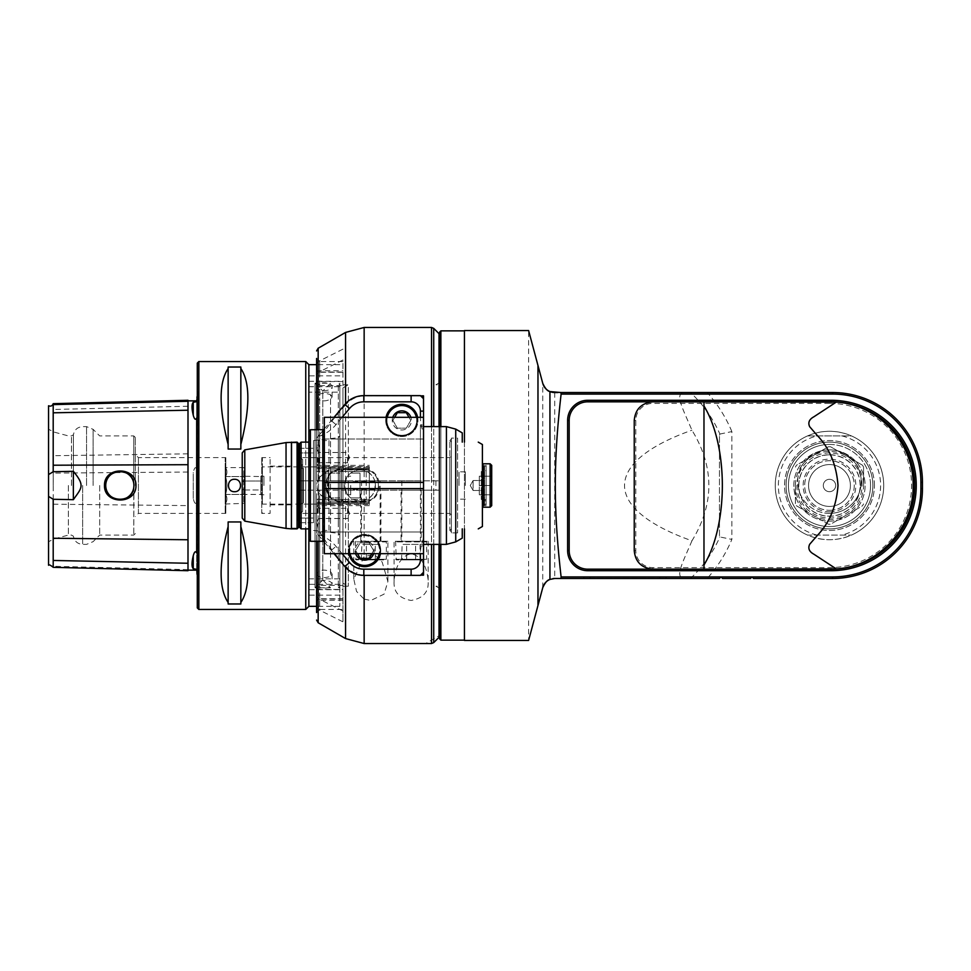 <?xml version="1.0" encoding="UTF-8"?>
<svg xmlns="http://www.w3.org/2000/svg" width="971" height="971" viewBox="0 0 971 971"><rect width="100%" height="100%" fill="white"/><g stroke="black" fill="none" stroke-linecap="round" stroke-linejoin="round"><path stroke-width="0.73" stroke-dasharray="4.86 3.64" d="M491.702 505.648L491.702 465.352M490.149 507.19L490.149 463.81M491.702 485.5L491.702 494.797L491.702 476.203L491.702 485.5L479.298 485.5L479.298 494.797L479.298 476.203L479.298 485.5L491.702 485.5M483.024 507.19L483.024 463.81M482.405 506.571L482.405 464.429L482.405 506.571M482.405 526.488L482.405 444.512M482.405 490.464L482.405 480.536L482.405 490.464L482.405 480.536L482.405 490.464L473.108 490.464L473.108 480.536L473.108 490.464L482.405 490.464M462.257 538.116L462.257 528.879M462.257 442.121L462.257 432.884M420.419 485.5L420.419 425.067L420.419 485.5M423.526 485.5L423.526 545.933L423.526 485.5M423.526 559.879L423.526 411.121M423.526 432.508L423.526 417.324L423.526 432.508A38.731 38.731 0 0 1 420.419 417.324M423.526 538.492A38.731 38.731 0 0 0 420.419 553.676L423.526 553.676L423.526 531.987L324.35 531.987L324.35 553.676L423.526 553.676L423.526 531.987L316.607 531.987L324.35 531.987L324.35 502.541L323.549 502.541L323.549 531.987M345.555 403.645L345.555 404.956C350.507 399.263 356.697 396.229 364.149 395.84L421.548 395.84A3.095 3.095 0 0 0 420.419 395.634L363.809 395.634A24.797 24.797 0 0 0 344.814 404.482L316.971 437.666A1.554 1.554 0 0 0 316.607 438.661A1.554 1.554 0 0 1 316.971 437.666L323.258 430.177M316.607 541.284L316.607 519.667L318.16 529.049C324.654 540.835 333.781 553.167 345.555 566.044C350.507 571.737 356.697 574.771 364.149 575.16L421.548 575.16A3.095 3.095 0 0 1 420.419 575.366L363.809 575.366A24.797 24.797 0 0 1 344.814 566.518L316.971 533.334A1.554 1.554 0 0 1 316.607 532.339L316.607 502.541L323.549 502.541M364.149 599.143L370.837 600.454L384.091 594.131L387.878 581.556L382.173 562.1L374.418 554.538L364.149 556.541L353.796 579.117L356.527 591.388L364.149 599.143L364.149 643.542M342.945 585.404L319.702 585.404L316.619 589.446A3.119 2.707 180 0 0 316.607 589.713L316.607 490.149L439.013 490.149L439.013 632.704L439.013 338.296L439.013 588.001L439.013 490.149L342.945 490.149L342.945 621.841L342.945 499.446L369.296 499.446L369.296 505.648L369.296 501L369.296 504.386L328.999 504.386L328.999 531.987L328.999 439.013L328.999 474.576L327.458 478.06C324.969 483.024 324.969 487.976 327.458 492.94L327.458 478.06M439.013 635.799L439.013 637.34L439.013 635.799L425.601 643.542L431.537 643.518L431.537 490.149M342.945 387.878L342.945 583.122L342.945 387.878L348.322 384.783L348.322 480.851L439.013 480.851L316.607 480.851L316.607 374.77L316.607 480.851L348.322 480.851L348.322 586.217L348.322 468.969L369.296 468.969L369.296 502.031L369.296 499.446L316.607 499.446L316.607 612.555L316.607 600.551L316.607 612.555L319.702 609.46L319.702 599.01L342.945 599.01M394.08 581.556C393.51 592.043 399.19 598.342 411.121 600.454C423.065 598.342 428.745 592.043 428.175 581.556C427.726 572.125 423.866 556.31 411.121 553.749C398.377 556.31 394.517 572.125 394.08 581.556L394.08 541.284L428.175 541.284L394.08 541.284M345.555 404.956C333.781 417.833 324.654 430.165 318.16 441.951L316.607 451.333L316.607 438.661L316.607 468.459L316.607 465.352L316.607 468.459L316.607 467.282L316.607 468.459L369.296 468.459L369.296 467.282L369.296 470L369.296 465.352L369.296 468.969M316.607 374.77L318.16 372.439L342.945 359.998L342.945 480.851L342.945 359.998M342.945 349.159L318.16 361.588L316.607 363.919L316.607 370.449L316.607 363.919M316.607 451.333L316.607 429.716M342.945 372.257L318.452 372.257L319.702 371.99L319.702 361.54L316.607 358.445L316.607 471.554L316.607 468.459L369.296 468.459L316.607 468.459L324.35 468.459L324.35 439.013L423.526 439.013L324.338 439.013M316.607 467.282L316.607 445.216L316.607 467.282L319.702 467.282L319.702 470L319.702 445.216L319.702 467.282L316.607 467.282M324.35 428.866L334.048 417.324M423.526 395.84L423.526 398.729M342.132 417.324L336.002 424.63A38.767 38.767 0 0 1 317.748 436.744M417.639 417.324A16.119 16.119 0 0 1 401.824 436.537A16.119 16.119 0 0 1 386.021 417.324M324.35 498.669L324.35 472.331L324.35 498.669L325.904 498.669L325.904 472.331L325.904 498.669L328.234 501L328.234 470L328.234 501L341.404 501L341.404 470L341.404 501L342.945 499.446L316.607 499.446L316.607 525.784L316.607 502.541L316.607 505.648L316.607 502.541L369.296 502.541L316.607 502.541L369.296 502.541L324.35 502.541L324.35 539.73L324.35 417.324L423.526 417.324M322.809 439.013L322.809 531.987L322.809 439.013L324.35 440.567L324.35 530.433L324.35 440.567L327.458 440.567L328.999 439.013L324.35 439.013L324.35 531.987L324.35 468.459L369.296 468.459L316.607 468.459M324.35 431.27L322.809 429.716L322.809 541.284L324.35 539.73M322.809 541.284L310.404 541.284L310.404 429.716L308.863 431.27L308.863 539.73L308.863 431.27M322.809 429.716L310.404 429.716M310.404 541.284L308.863 539.73M308.863 442.121L308.863 528.879L308.863 442.121M301.119 442.121L301.119 528.879M299.566 443.662L299.566 527.338M299.566 485.5L299.566 514.946L299.566 485.5M301.119 485.5L301.119 513.392L301.119 485.5M451.406 456.054L451.406 514.946L451.406 456.054L449.864 457.608L449.864 513.392L449.864 457.608L301.119 457.608L299.566 456.054M327.458 492.94L328.319 494.36C331.487 498.815 335.845 501.133 341.404 501.303L363.093 501.303C383.824 502.298 383.023 468.35 363.093 469.697C383.46 468.641 383.46 502.359 363.093 501.303L341.404 501.303C321.025 502.359 321.025 468.641 341.404 469.697C335.845 469.867 331.487 472.185 328.319 476.64M363.093 469.697L341.404 469.697L363.093 469.697L363.093 468.859L341.404 468.859C336.403 468.969 332.264 470.886 328.999 474.576M451.406 485.5L451.406 528.879L451.406 485.5M451.406 528.879L449.864 530.433L449.864 440.567L449.864 530.433L451.406 531.987L451.406 439.013L451.406 531.987M451.406 438.091L451.406 532.909L451.406 438.091L457.608 438.091L457.608 532.909L457.608 438.091M457.608 485.5L457.608 500.575L457.608 485.5M459.016 485.5L459.016 471.833L459.016 485.5M465.352 485.5L465.352 471.833L465.352 485.5M328.319 494.36L328.999 504.386L324.35 504.386M369.296 468.459L369.296 466.614L324.35 466.614M369.296 466.614L369.296 470.085L363.093 468.859M328.999 496.424C332.313 500.138 336.439 502.043 341.404 502.141L363.093 502.141L369.296 500.915L369.296 470.085C381.737 473.593 383.411 496.06 369.296 500.915L369.296 504.386M341.404 501.303L341.404 502.141M363.093 501.303L363.093 502.141M324.35 502.541L324.35 435.918L324.35 502.541L324.35 468.459L324.35 502.541L322.809 504.095L322.809 466.905L322.809 580.015L322.809 390.985L322.809 504.095L305.756 504.095L305.756 466.905L303.438 468.253A1.554 1.554 0 0 1 301.326 466.129L302.661 463.81L302.661 507.19L302.661 463.81M324.35 435.918L322.809 437.472L322.809 533.528L324.35 535.082M322.809 533.528L322.809 519.849M316.607 519.667L316.607 532.339A1.554 1.554 0 0 0 316.971 533.334L317.748 534.256A38.731 38.731 0 0 1 336.002 546.37L342.132 553.676M369.296 505.648L316.607 505.648M369.296 503.718L316.607 503.718L319.702 503.718L319.702 501L319.702 525.784L319.702 503.718L369.296 503.718M317.42 513.392L317.42 506.886L317.42 513.392M318.039 513.392L318.039 506.886L318.039 513.392M319.289 513.392L319.289 508.282L319.289 513.392M347.594 513.392L347.594 508.282L347.594 513.392M316.607 600.551A3.119 2.707 0 0 1 316.619 600.296L318.452 598.743L319.702 599.01M316.607 607.081L318.16 609.412L342.945 621.841M342.945 499.446L342.945 471.554L316.607 471.554L369.296 471.554L342.945 471.554L342.945 586.217L342.945 490.149L316.607 490.149L316.607 589.713M316.607 596.23L318.16 598.561L342.945 611.002M370.837 541.284L387.878 541.284L370.837 541.284M385.718 541.284L386.337 541.903L355.35 541.903L386.337 541.903L386.337 559.26L355.35 559.26L386.337 559.26L355.969 559.879L385.718 559.879M380.401 559.879L361.273 559.879L380.401 559.879L361.892 559.514L379.782 559.514L379.782 544.379L361.892 544.379L379.782 544.379M366.37 559.514L366.37 544.379L366.37 559.514M361.273 559.879L361.892 544.379M375.316 559.514L375.316 544.379L375.316 559.514M401.059 490.149L421.196 490.149L401.059 490.149L401.059 541.284L421.196 541.284L401.059 541.284M370.837 490.149L380.911 490.149L370.837 490.149M342.945 384.783L348.322 384.783L348.322 468.969L342.945 468.969M435.918 480.851L435.918 490.149M439.013 333.648L439.013 637.34L433.721 642.608L431.537 643.518M380.134 480.851L361.54 480.851L380.134 480.851L380.134 541.284L361.54 541.284L380.134 541.284M420.419 480.851L401.824 480.851L420.419 480.851L420.419 541.284L401.824 541.284L420.419 541.284M439.013 426.621L439.013 544.379M439.632 485.5L439.632 338.296L439.632 485.5M439.632 544.379L439.632 426.621M439.632 332.106L439.632 638.894M440.87 640.132L440.87 330.868M440.87 426.621L440.87 544.379M464.429 442.121L464.429 528.879M464.429 640.447L464.429 330.553M537.97 605.528L528.612 640.447L528.612 330.553L537.97 365.472M552.912 578.607A12.392 12.392 0 0 0 549.938 579.432M554.732 392.527L554.732 578.473L707.204 578.473A139.448 139.448 0 0 0 731.867 539.415L719.887 536.951L719.475 535.774L719.475 435.226L719.475 535.774M719.475 435.226L719.887 434.049A127.48 127.48 0 0 0 690.478 392.527L832.584 392.527A89.866 89.866 0 0 1 922.45 482.405L922.45 488.595A89.866 89.866 0 0 1 832.584 578.473L753.557 578.473L752.003 576.92L750.462 578.473L722.57 578.473L721.016 576.92L719.475 578.473L707.204 578.473M590.089 578.473L666.009 578.473L590.089 578.473L590.089 577.223L659.819 577.223L590.089 577.223L590.089 578.473M690.478 392.527L686.133 392.527C673.243 391.556 682.322 407.444 691.947 430.202C714.486 467.063 714.486 503.937 691.947 540.798C602.056 509.035 602.056 461.965 691.947 430.202M557.949 392.527L686.133 392.527M691.947 540.798C682.322 563.556 673.243 579.444 686.133 578.473M807.52 535.082A54.23 54.23 0 0 1 807.52 435.918L851.446 435.918A54.23 54.23 0 0 1 883.719 485.5A54.23 54.23 0 0 0 802.362 438.54A54.23 54.23 0 0 0 802.362 532.46A54.23 54.23 0 0 0 883.719 485.5A54.23 54.23 0 0 1 851.446 535.082C836.808 541.235 822.158 541.235 807.52 535.082L851.446 535.082L807.52 535.082A54.23 54.23 0 0 1 807.52 435.918C822.158 429.765 836.808 429.765 851.446 435.918A54.23 54.23 0 0 1 851.446 535.082M719.887 434.049L731.867 431.585L731.867 539.415M829.477 403.378A82.122 82.122 0 0 1 911.599 485.5A82.122 82.122 0 0 1 829.477 567.622L652.84 567.622A17.041 17.041 0 0 1 635.799 550.581L635.799 420.419A17.041 17.041 0 0 1 652.84 403.378L829.477 403.378L829.477 401.824A83.676 83.676 0 0 1 913.153 485.5A83.676 83.676 0 0 1 829.477 569.176L829.477 567.622M829.477 401.824L652.84 401.824L652.84 403.378M703.975 401.824L703.975 569.176M652.84 567.622L652.84 569.176L829.477 569.176M652.84 569.176A18.595 18.595 0 0 1 634.245 550.581L635.799 550.581M635.799 420.419L634.245 420.419L634.245 550.581M634.245 420.419A18.595 18.595 0 0 1 652.84 401.824M829.477 528.879A43.379 43.379 0 0 0 867.054 463.81A43.379 43.379 0 0 0 791.911 463.81A43.379 43.379 0 0 0 829.477 528.879A43.379 43.379 0 0 1 786.097 485.5A43.379 43.379 0 0 1 829.477 442.121A43.379 43.379 0 0 1 872.868 485.5A43.379 43.379 0 0 1 829.477 528.879M807.52 435.918L851.446 435.918M829.477 444.439A41.061 41.061 0 0 1 865.04 506.025A41.061 41.061 0 0 1 793.926 506.025A41.061 41.061 0 0 1 829.477 444.439M862.454 465.182L830.593 446.781A38.731 38.731 0 0 0 828.372 446.781L796.499 465.182A38.731 38.731 0 0 0 795.395 467.1A38.731 38.731 0 0 1 796.499 465.182L812.436 455.982A34.094 34.094 0 0 1 846.53 455.982L830.593 446.781A38.731 38.731 0 0 0 828.372 446.781L812.436 455.982A34.094 34.094 0 0 0 795.395 485.5L795.395 503.9A38.731 38.731 0 0 0 796.499 505.818L828.372 524.219A38.731 38.731 0 0 0 830.593 524.219L862.454 505.818A38.731 38.731 0 0 0 863.571 503.9A38.731 38.731 0 0 1 862.454 505.818L830.593 524.219A38.731 38.731 0 0 1 828.372 524.219L812.436 515.018A34.094 34.094 0 0 1 795.395 485.5L795.395 503.9A38.731 38.731 0 0 0 796.499 505.818L812.436 515.018A34.094 34.094 0 0 0 863.571 485.5L863.571 467.1L863.571 485.5A34.094 34.094 0 0 0 846.53 455.982L862.454 465.182A38.731 38.731 0 0 1 863.571 467.1A38.731 38.731 0 0 0 862.454 465.182M829.477 511.838A26.338 26.338 0 0 0 852.295 472.331A26.338 26.338 0 0 0 806.67 472.331A26.338 26.338 0 0 0 829.477 511.838M829.477 510.297A24.797 24.797 0 0 0 850.948 473.108A24.797 24.797 0 0 0 808.018 473.108A24.797 24.797 0 0 0 829.477 510.297A24.797 24.797 0 0 1 804.692 485.5A24.797 24.797 0 0 1 829.477 460.703A24.797 24.797 0 0 1 854.274 485.5A24.797 24.797 0 0 1 829.477 510.297M829.477 454.865A30.635 30.635 0 0 1 856.009 500.818A30.635 30.635 0 0 1 802.956 500.818A30.635 30.635 0 0 1 829.477 454.865M829.477 449.864A35.636 35.636 0 0 0 798.623 503.318A35.636 35.636 0 0 0 860.342 503.318A35.636 35.636 0 0 0 829.477 449.864A35.636 35.636 0 0 1 860.342 503.318A35.636 35.636 0 0 1 798.623 503.318A35.636 35.636 0 0 1 829.477 449.864A31.764 31.764 0 0 0 797.713 481.628A31.764 31.764 0 0 0 829.477 513.392A31.764 31.764 0 0 0 861.241 481.628A31.764 31.764 0 0 0 829.477 449.864M829.477 513.392A31.764 31.764 0 0 1 801.973 465.74A31.764 31.764 0 0 1 856.992 465.74A31.764 31.764 0 0 1 829.477 513.392M870.538 485.5A41.061 41.061 0 0 0 808.952 449.937A41.061 41.061 0 0 0 808.952 521.063A41.061 41.061 0 0 0 870.538 485.5A41.061 41.061 0 0 1 808.952 521.063A41.061 41.061 0 0 1 808.952 449.937A41.061 41.061 0 0 1 870.538 485.5M872.868 485.5A43.379 43.379 0 0 1 807.787 523.078A43.379 43.379 0 0 1 807.787 447.922A43.379 43.379 0 0 1 872.868 485.5M874.422 485.5A44.933 44.933 0 0 0 807.01 446.587A44.933 44.933 0 0 0 807.01 524.413A44.933 44.933 0 0 0 874.422 485.5A44.933 44.933 0 0 1 807.01 524.413A44.933 44.933 0 0 1 807.01 446.587A44.933 44.933 0 0 1 874.422 485.5M862.042 485.5A32.553 32.553 0 0 0 813.2 457.305A32.553 32.553 0 0 0 813.2 513.695A32.553 32.553 0 0 0 862.042 485.5M860.257 485.5A30.769 30.769 0 0 0 814.099 458.846A30.769 30.769 0 0 0 814.099 512.154A30.769 30.769 0 0 0 860.257 485.5M850.402 485.5A20.913 20.913 0 0 0 819.026 467.379A20.913 20.913 0 0 0 819.026 503.621A20.913 20.913 0 0 0 850.402 485.5A20.913 20.913 0 0 1 819.026 503.621A20.913 20.913 0 0 1 819.026 467.379A20.913 20.913 0 0 1 850.402 485.5M835.679 485.5A6.202 6.202 0 0 0 826.382 480.135A6.202 6.202 0 0 0 826.382 490.865A6.202 6.202 0 0 0 835.679 485.5A6.202 6.202 0 0 1 826.382 490.865A6.202 6.202 0 0 1 826.382 480.135A6.202 6.202 0 0 1 835.679 485.5M583.887 577.223L583.887 578.473L583.887 577.223L590.089 577.223L583.887 577.223M659.819 577.223L666.009 577.223L659.819 577.223L659.819 578.473L659.819 577.223M666.009 577.223L666.009 578.473L666.009 577.223M319.702 480.851L319.702 385.596L316.619 381.554A3.119 2.707 0 0 1 316.607 381.287M318.452 372.257L316.619 370.704A3.119 2.707 180 0 1 316.607 370.449M342.945 502.031L369.296 502.031M342.945 466.905L342.945 504.095L342.945 466.905L262.376 466.905L262.376 504.095L262.376 466.905M262.376 485.5L262.376 458.227L262.376 485.5M262.376 512.773L261.757 513.392L261.757 457.608L261.757 513.392L270.12 513.392L270.12 457.608L270.12 513.392M270.12 485.5L270.12 504.871L270.12 485.5M291.822 485.5L291.822 466.129L291.822 485.5M291.822 506.801L291.822 442.885L291.822 506.801M298.012 506.801L298.012 442.885L298.012 506.801M298.012 480.851L298.012 452.959L313.512 452.959L313.512 480.851L313.512 448.311L313.512 452.959L298.012 452.959L298.012 522.689L298.012 518.041L313.512 518.041L313.512 480.851L313.512 522.689L313.512 518.041L298.012 518.041L298.012 480.851L313.512 480.851L298.012 480.851M298.012 448.311L298.012 452.959L298.012 448.311L313.512 448.311L298.012 448.311M313.512 522.689L298.012 522.689L313.512 522.689M313.512 507.967L313.512 440.567L313.512 507.967M318.597 507.967L318.597 440.567L318.597 507.967M338.321 526.901L338.321 437.69L338.321 526.901M339.85 528.442L339.85 435.918L339.85 528.442M339.85 384.783L339.85 586.217L339.85 384.783L338.296 383.229L338.296 587.771L338.296 383.229L339.85 383.229L339.85 587.771L339.85 383.229M339.85 392.163L339.85 606.353L339.85 386.676L339.85 392.163L308.863 392.163L308.863 386.676L339.85 386.676M339.85 584.324L308.863 584.324L308.863 578.837L308.863 595.162L308.863 392.163M308.863 381.312L339.85 381.312M316.607 386.737A7.744 3.872 180 0 0 324.35 390.609A7.744 3.872 180 0 0 332.106 386.737A7.744 3.872 180 0 0 324.35 382.865A7.744 3.872 180 0 0 316.607 386.737L316.607 396.933C319.083 393.134 323.731 392.381 330.553 394.699L330.553 576.301C323.731 578.619 319.083 577.866 316.607 574.067L316.607 584.263A7.744 3.872 0 0 0 324.35 588.135A7.744 3.872 0 0 0 332.106 584.263A7.744 3.872 0 0 0 324.35 580.391A7.744 3.872 0 0 0 316.607 584.263M339.85 375.838L308.863 375.838L308.863 364.647M339.85 595.162L308.863 595.162L308.863 606.353M339.85 497.892L328.999 497.892C313.014 498.657 313.014 472.343 328.999 473.108L339.85 473.108L328.999 473.108A12.392 12.392 0 0 0 316.607 485.5A12.392 12.392 0 0 0 328.999 497.892L339.85 497.892M305.756 609.46L305.756 361.54M305.756 442.121L305.756 528.879M308.863 578.837L339.85 578.837M339.85 589.688L308.863 589.688M316.607 396.933C319.083 401.241 323.731 402.055 330.553 399.348L332.106 396.933L330.553 394.699L330.553 576.301L332.106 574.067L330.553 571.652C323.731 568.945 319.083 569.759 316.607 574.067M315.053 383.229L315.053 587.771L315.053 383.229L330.553 383.229L322.809 390.985L315.053 383.229M198.849 361.54L198.849 609.46M228.136 603.974L240.844 603.974L240.844 526.525C250.19 563.301 250.19 588.62 240.844 602.469L240.844 521.949L228.136 521.949L228.136 602.469C218.778 588.62 218.778 563.301 228.136 526.525L228.136 603.974M228.136 449.051L240.844 449.051L240.844 368.531C250.19 382.38 250.19 407.699 240.844 444.475L240.844 367.026L228.136 367.026L228.136 444.475C218.778 407.699 218.778 382.38 228.136 368.531L228.136 449.051M197.295 363.093L197.295 607.907M197.295 485.5L197.295 391.252L197.295 485.5M197.295 579.748L197.635 485.5L197.635 579.42L198.533 577.223L198.533 393.777L196.676 396.617L196.676 469.102C195.535 466.408 194.394 467.561 193.253 472.549L193.253 498.451C194.394 503.439 195.535 504.592 196.676 501.898L196.676 574.383L198.533 577.223L198.533 393.777L197.635 391.58L197.635 485.5L197.295 391.252M196.676 469.102L196.676 400.853M196.676 418.04L196.676 552.96M187.998 552.754L187.998 453.591M187.998 448.699L187.998 444.269M187.998 442.582L187.998 440.264M187.998 436.695L187.998 433.539M187.998 430.711L187.998 429.534M187.998 428.15L187.998 425.747M187.998 423.441L187.998 421.256M187.998 419.217L187.998 417.275M187.998 415.394L187.998 413.585M187.998 411.862L187.998 408.038M187.998 407.043L187.998 406.121M187.998 405.283L187.998 404.373M187.998 403.183L187.998 402.528M196.676 570.147L196.676 501.898M187.998 570.717L187.998 401.363M53.247 567.319L53.199 404.616M48.55 474.588L48.55 496.399M48.55 485.5L48.55 429.17L48.55 485.5M53.199 485.5L53.199 431.852L53.199 485.5M68.383 485.5L68.383 535.082L68.383 485.5M71.478 485.5L71.478 435.918L71.478 485.5M73.408 485.5L73.408 434.802L73.408 485.5M99.685 485.5L99.685 535.082L99.685 485.5M133.767 483.412L133.767 435.918L133.767 483.412C132.117 466.541 104.832 468.665 105.73 485.5C104.832 502.335 132.117 504.459 133.767 487.588L133.767 535.082L133.925 485.5A14.104 14.104 0 0 0 112.77 473.29A14.104 14.104 0 0 0 112.77 497.71A14.104 14.104 0 0 0 133.925 485.5L133.925 485.379M135.321 485.5L135.321 437.472L135.321 485.5M225.187 512.773L225.187 458.227L225.187 512.773L225.806 513.392L225.806 457.608L225.806 513.392L138.416 513.392L138.416 457.608L138.416 513.392L135.321 516.487M225.187 466.99L225.187 504.01L225.551 467.609C227.384 470.595 227.384 473.569 225.551 476.555C227.384 482.514 227.384 488.486 225.551 494.445C227.384 497.431 227.384 500.405 225.551 503.391C227.384 500.405 227.384 497.431 225.551 494.445C227.384 488.486 227.384 482.514 225.551 476.555C227.384 473.569 227.384 470.595 225.551 467.609L243.782 467.609L243.782 503.391L243.782 467.609M225.551 494.445L243.782 494.445L225.551 494.445M225.187 504.01L243.782 503.391M225.551 476.555L243.782 476.555L225.551 476.555M234.484 491.702A6.202 6.202 0 0 0 240.687 485.5A6.202 6.202 0 0 0 232.118 479.771A6.202 6.202 0 0 0 234.484 491.702M240.844 602.469L240.844 526.525M228.136 368.531L228.136 444.475M316.607 465.352L369.296 465.352M369.296 467.282L319.702 467.282L369.296 467.282M317.42 457.608L317.42 464.114L317.42 457.608M318.039 457.608L318.039 464.114L318.039 457.608M319.289 457.608L319.289 462.718L319.289 457.608M347.594 457.608L347.594 462.718L347.594 457.608M348.832 553.676A16.119 16.119 0 0 1 364.647 534.463A16.119 16.119 0 0 1 380.45 553.676M324.35 542.134L334.048 553.676M317.748 534.256L323.258 540.823M423.526 572.271L423.526 575.16M364.647 566.688A16.119 16.119 0 0 0 378.593 542.522A16.119 16.119 0 0 0 350.689 542.522A16.119 16.119 0 0 0 364.647 566.688M364.647 565.45A14.881 14.881 0 0 0 377.525 543.141A14.881 14.881 0 0 0 351.757 543.141A14.881 14.881 0 0 0 364.647 565.45M349.463 553.676A15.5 15.5 0 0 1 364.647 535.082A15.5 15.5 0 0 1 380.134 550.581A15.5 15.5 0 0 1 364.647 566.069A15.5 15.5 0 0 1 349.147 550.581A15.5 15.5 0 0 1 366.201 535.167A15.5 15.5 0 0 1 379.819 553.676M350.094 553.676A14.881 14.881 0 0 1 364.647 535.701A14.881 14.881 0 0 1 379.188 553.676M373.689 553.676A9.564 9.564 0 0 0 366.213 541.138A9.564 9.564 0 0 0 355.592 553.676M355.702 550.581L357.486 553.676L355.702 550.581L360.168 542.825L355.702 550.581M371.796 553.676L373.592 550.581L369.114 542.825L360.168 542.825L369.114 542.825L373.592 550.581L369.174 558.216M360.168 558.325L369.114 558.325M401.824 436.537A16.119 16.119 0 0 0 415.782 412.359A16.119 16.119 0 0 0 387.878 412.359A16.119 16.119 0 0 0 401.824 436.537M416.377 417.324A14.881 14.881 0 0 1 401.824 435.299A14.881 14.881 0 0 0 414.714 412.991A14.881 14.881 0 0 0 388.946 412.991A14.881 14.881 0 0 0 401.824 435.299A14.881 14.881 0 0 1 387.283 417.324M417.008 417.324A15.5 15.5 0 0 1 401.824 435.918A15.5 15.5 0 0 1 386.337 420.419A15.5 15.5 0 0 1 401.824 404.931A15.5 15.5 0 0 1 417.324 420.419A15.5 15.5 0 0 1 401.824 435.918A15.5 15.5 0 0 1 386.652 417.324M392.782 417.324A9.564 9.564 0 0 0 403.402 429.862A9.564 9.564 0 0 0 410.879 417.324M397.297 412.784L392.879 420.419L397.357 428.175L406.303 428.175L410.769 420.419L408.985 417.324L410.769 420.419L406.303 428.175L397.357 428.175L392.879 420.419L394.675 417.324M406.303 412.675L397.357 412.675M411.121 541.284L426.002 541.284L411.121 541.284M426.002 541.284L426.621 541.903L395.634 541.903L426.621 541.903L426.621 559.26L395.634 559.26L426.621 559.26L396.253 559.879L426.002 559.879M420.686 559.879L401.557 559.879L420.686 559.879L402.176 559.514L420.067 559.514L420.067 544.379L402.176 544.379L420.067 544.379M406.655 559.514L406.655 544.379L406.655 559.514M401.557 559.879L402.176 544.379M415.6 559.514L415.6 544.379L415.6 559.514M470.243 485.5L473.108 490.464L473.108 480.536L473.108 490.464L470.243 485.5L473.108 480.536L482.405 480.536L473.108 480.536L470.243 485.5M491.702 494.797L479.298 494.797L491.702 494.797M491.702 476.203L479.298 476.203L491.702 476.203M482.405 465.352L482.405 505.648L482.405 465.352L486.119 465.352L486.119 505.648L486.119 465.352M482.405 467.221L482.405 503.779L482.405 467.221A1.554 1.554 0 0 1 483.946 465.667L484.565 465.667A1.554 1.554 0 0 1 486.119 467.221L486.119 503.779L486.119 467.221M486.119 469.697L486.119 501.303L486.119 469.697A1.554 1.554 0 0 1 484.565 471.251L483.946 471.251A1.554 1.554 0 0 1 482.405 469.697L482.405 501.303L482.405 469.697M486.119 471.554L486.119 499.446L486.119 471.554L481.276 471.554L481.276 499.446L481.276 471.554L482.405 470.425L482.405 500.575L482.405 470.425M350.701 473.108A15.5 15.5 0 0 1 366.188 471.299C378.326 475.96 378.326 495.04 366.188 499.701A15.5 15.5 0 0 1 350.701 473.108L359.998 473.108L359.998 497.892L350.701 497.892L359.998 497.892L359.998 473.108L350.701 473.108M359.998 470A15.5 15.5 0 0 1 373.41 493.244A15.5 15.5 0 0 1 346.574 493.244A15.5 15.5 0 0 1 359.998 470M344.499 485.5C347.788 497.504 347.788 497.504 344.499 485.5C347.788 497.504 347.788 497.504 344.499 485.5C347.788 473.496 347.788 473.496 344.499 485.5C347.788 473.496 347.788 473.496 344.499 485.5M375.486 485.5L375 481.628L375 489.372L375.486 485.5M366.188 471.299L366.188 499.701L366.188 471.299M350.701 485.5L350.701 494.797L350.701 485.5M242.847 494.445C245.639 492.952 245.639 491.46 242.847 489.979L244.923 485.5L242.847 481.021C245.639 479.54 245.639 478.048 242.847 476.555C245.639 478.048 245.639 479.54 242.847 481.021C245.639 484.007 245.639 486.993 242.847 489.979C245.639 491.46 245.639 492.952 242.847 494.445L242.228 494.797L242.228 476.203L260.823 476.555L260.823 481.021L242.847 481.021L260.823 481.021L260.823 489.979L242.847 489.979L260.823 489.979L260.823 494.445L242.847 494.445M260.823 494.445L260.823 476.555M242.228 452.911L242.228 518.089M297.09 442.121L297.09 528.879M298.631 443.662L298.631 527.338M298.631 485.5L298.631 512.931L298.631 485.5M299.566 512.931L301.119 512.931L302.661 511.377L302.661 459.623L302.661 511.377M324.35 468.459L322.809 466.905L305.756 466.905L305.756 504.095L303.438 502.747L303.438 468.253L303.438 502.747L301.119 504.095L301.326 504.871L301.326 466.129L301.326 504.871L302.661 507.19M260.823 485.5L260.823 494.797L260.823 485.5M263.93 485.5L263.93 476.203L263.93 485.5M455.727 429.109L455.727 541.891M446.429 544.379L446.429 426.621M364.149 327.458L364.149 480.851M364.149 490.149L364.149 556.541M431.537 480.851L431.537 327.458M431.537 426.621L431.537 544.379M345.555 480.851L345.555 332.434M318.16 372.439L318.16 480.851M318.16 441.951L318.16 429.716M318.16 348.249L318.16 361.588M336.002 424.63L331.257 420.637M341.404 468.859L341.404 469.697M316.607 502.541L369.296 502.541M319.702 499.446L319.702 609.46L342.945 609.46M342.945 600.296L316.619 600.296M316.619 589.446L342.945 589.446M319.702 585.404L319.702 490.149M318.16 490.149L318.16 598.561M318.16 609.412L318.16 622.751M318.16 541.284L318.16 529.049M345.555 566.044L345.555 567.355M345.555 638.566L345.555 490.149M542.753 587.661L542.753 383.339M690.478 578.473A127.48 127.48 0 0 0 719.887 536.951M731.867 431.585A139.448 139.448 0 0 0 707.204 392.527M816.987 535.082A51.135 51.135 0 0 1 816.987 435.918M841.978 435.918A51.135 51.135 0 0 1 841.978 535.082M433.721 490.149L433.721 642.608M433.721 544.379L433.721 426.621M433.721 328.368L433.721 480.851M342.945 381.554L316.619 381.554M316.619 370.704L342.945 370.704M319.702 371.99L342.945 371.99M342.945 361.54L319.702 361.54L319.702 471.554M313.512 490.149L298.012 490.149L313.512 490.149M193.253 498.451L193.253 472.549M187.998 569.637L53.199 566.287M53.199 504.204L187.998 505.612M82.644 485.5L82.644 544.379L82.644 485.5M86.54 485.5L86.54 426.621L86.54 485.5M93.107 485.5L93.107 429.34L93.107 485.5M187.998 472.04L53.199 473.095M187.998 453.821L53.199 455.715M187.998 406.254L53.199 409.471M319.702 385.596L342.945 385.596M331.257 550.363L336.002 546.37M484.565 465.667L484.565 505.333L484.565 465.667M483.946 465.667L483.946 505.333L483.946 465.667M484.565 471.251L484.565 499.749L484.565 471.251M483.946 471.251L483.946 499.749L483.946 471.251M244.789 449.864L244.789 521.136M286.044 442.582L286.044 528.418M291.434 442.121L291.434 528.879M420.419 544.379L423.526 544.379M420.419 426.621L423.526 426.621M420.419 545.933L423.526 545.933M420.419 425.067L423.526 425.067M451.406 514.946L449.864 513.392L301.119 513.392L299.566 514.946M451.406 442.121L449.864 440.567L451.406 439.013M457.608 532.909L451.406 532.909M465.352 471.833L459.016 471.833L457.608 470.425M465.352 499.167L459.016 499.167L457.608 500.575M322.809 531.987L324.35 530.433L327.458 530.433L328.999 531.987L324.35 531.987M369.296 501L319.702 501A26.338 26.338 0 0 0 317.42 506.886L318.039 506.886M318.039 519.898L317.42 519.898A26.338 26.338 0 0 0 319.702 525.784L316.607 525.784M318.039 519.74L319.289 518.502L347.594 518.502L349.463 513.392L347.594 508.282L319.289 508.282L318.039 507.032M342.945 598.743L318.452 598.743M387.878 581.556L387.878 541.284M353.796 579.117L353.796 541.284M355.969 541.284L355.35 541.903L355.969 559.879M342.945 586.217L348.322 586.217L342.945 583.122M439.013 588.001L435.918 586.217L439.013 586.217M439.013 382.999L435.918 384.783L439.013 384.783M342.945 504.095L262.376 504.095M262.376 458.227L261.757 457.608L270.12 457.608M291.822 466.129L270.12 466.129M291.822 504.871L270.12 504.871M291.822 528.115L298.012 528.115M291.822 442.885L298.012 442.885M313.512 530.433L338.321 533.31L339.85 535.082M313.512 440.567L338.321 437.69L339.85 435.918M339.85 586.217L338.296 587.771L339.85 587.771M339.85 364.647L316.607 364.647M339.85 606.353L316.607 606.353M332.106 574.067L332.106 584.263M322.809 580.015L330.553 587.771L315.053 587.771L322.809 580.015M332.106 396.933L332.106 386.737M135.321 437.472L133.767 435.918L99.685 435.918L93.107 429.34L86.54 426.621L82.644 426.621C77.498 427.034 74.427 429.752 73.408 434.802L71.478 435.918L68.383 435.918L53.199 431.852L48.55 429.17M135.321 533.528L133.767 535.082L99.685 535.082L93.107 541.66L86.54 544.379L82.644 544.379C77.498 543.966 74.427 541.248 73.408 536.198L71.478 535.082L68.383 535.082L53.199 539.148L48.55 541.83M225.187 458.227L225.806 457.608L138.416 457.608L135.321 454.513M369.296 470L319.702 470A26.338 26.338 0 0 1 317.42 464.114L318.039 464.114M316.607 445.216L319.702 445.216A26.338 26.338 0 0 0 317.42 451.102L318.039 451.102M318.039 463.968L319.289 462.718L347.594 462.718L349.463 457.608L347.594 452.498L319.289 452.498L318.039 451.26M361.54 480.851L361.54 541.284M380.911 541.284L380.911 490.149M360.763 541.284L360.763 490.149M401.824 480.851L401.824 541.284M421.196 490.149L421.196 541.284M428.175 541.284L428.175 581.556M396.253 541.284L395.634 541.903L396.253 559.879M486.119 505.648L482.405 505.648M482.405 503.779L483.946 505.333L486.119 503.779M482.405 501.303L483.946 499.749L486.119 501.303M486.119 499.446L481.276 499.446L482.405 500.575M350.701 476.203L347.594 476.203M350.701 494.797L347.594 494.797M375 481.628L350.701 481.628M375 489.372L350.701 489.372M299.566 458.069L301.119 458.069L302.661 459.623M301.119 466.905L301.119 504.095L301.119 466.905M324.35 472.331L325.904 472.331L328.234 470L341.404 470L342.945 471.554M263.93 476.203L260.823 476.203M263.93 494.797L260.823 494.797"/><path stroke-width="1.46" d="M490.149 485.5L490.149 507.19L491.702 505.648L491.702 465.352L490.149 463.81L490.149 485.5M482.405 464.429L483.024 463.81L483.024 507.19L482.405 506.571M478.254 442.121L482.405 444.512L482.405 526.488L478.254 528.879M462.257 528.879C483.886 528.879 483.886 528.879 462.257 528.879C483.886 528.879 483.886 528.879 462.257 528.879L462.257 538.116L455.727 541.891L455.727 429.109L462.257 432.884L462.257 442.121C483.886 442.121 483.886 442.121 462.257 442.121C483.886 442.121 483.886 442.121 462.257 442.121M342.132 553.676L349.56 562.525A18.595 18.595 0 0 0 363.809 569.176L411.121 569.176L411.121 575.366L420.419 575.366L423.526 572.271A3.095 3.095 0 0 1 421.56 575.16L423.526 575.16L423.526 559.879L420.419 559.879L420.419 553.676M423.526 488.595L324.35 488.595L324.35 553.676L423.526 553.676L423.526 395.84L421.56 395.84A3.095 3.095 0 0 1 423.526 398.729L420.419 395.634L363.809 395.634A24.797 24.797 0 0 0 344.814 404.482L334.048 417.324M324.35 488.595L324.35 417.324L423.526 417.324L420.419 417.324L420.419 411.121L423.526 411.121L423.526 398.729M423.526 553.676L423.526 572.271M431.537 544.379L431.537 643.518L364.149 643.542L364.149 575.366M316.607 429.716L316.607 358.445M323.258 430.177L324.35 428.866M420.419 411.121A9.297 9.297 0 0 0 411.121 401.824L363.809 401.824A18.595 18.595 0 0 0 349.56 408.475L342.132 417.324M386.021 417.324A16.119 16.119 0 0 1 417.639 417.324M324.35 539.73L322.809 541.284L322.809 429.716L324.35 431.27M322.809 541.284L310.404 541.284L308.863 539.73L308.863 431.27L310.404 429.716L310.404 541.284M322.809 429.716L310.404 429.716M308.863 528.879L301.119 528.879L301.119 442.121L308.863 442.121M301.119 528.879L299.566 527.338L299.566 443.662L301.119 442.121M322.809 519.849L322.809 437.472M316.607 612.555L316.607 541.284M433.721 426.621L433.721 328.368L439.013 333.648L439.013 426.621M439.013 544.379L439.013 637.34L433.721 642.608L433.721 544.379M440.87 544.379L440.87 640.132L439.632 638.894L439.632 544.379M439.632 426.621L439.632 332.106L440.87 330.868L440.87 426.621M464.429 528.879L464.429 640.447L528.612 640.447L542.753 587.661L537.97 605.528L537.97 365.472L542.753 383.339A12.392 12.392 0 0 0 554.732 392.527L557.949 392.527M552.912 578.607A12.392 12.392 0 0 1 554.732 578.473L549.938 579.432L549.938 391.568C547.498 391.167 545.107 388.424 542.753 383.339L528.612 330.553L464.429 330.553L464.429 442.121M549.938 579.432A12.392 12.392 0 0 0 542.753 587.661C545.071 582.624 547.462 579.881 549.938 579.432M554.732 578.473L719.475 578.473L721.016 576.92L561.104 576.92C553.397 509.156 553.397 461.844 561.104 394.08L560.922 392.527L549.938 391.568M560.922 578.473L561.104 576.92M922.45 488.595L920.896 488.595A88.325 88.325 0 0 1 832.584 576.92L752.003 576.92L753.557 578.473L832.584 578.473A89.866 89.866 0 0 0 922.45 488.595L922.45 482.405A89.866 89.866 0 0 0 832.584 392.527L560.922 392.527M561.104 394.08L832.584 394.08A88.325 88.325 0 0 1 920.896 482.405L922.45 482.405M920.896 488.595L920.896 482.405M752.003 576.92L721.016 576.92L722.57 578.473L750.462 578.473L752.003 576.92M567.622 420.419A20.148 20.148 0 0 1 587.771 400.283L831.03 400.283A85.217 85.217 0 0 1 916.248 485.5A85.217 85.217 0 0 1 831.03 570.717L587.771 570.717A20.148 20.148 0 0 1 567.622 550.581L567.622 420.419L569.176 420.419L569.176 550.581A18.595 18.595 0 0 0 587.771 569.176L831.03 569.176A83.676 83.676 0 0 0 914.706 485.5A83.676 83.676 0 0 0 831.03 401.824L587.771 401.824A18.595 18.595 0 0 0 569.176 420.419M836.262 402.103L813.844 416.814C809.159 419.375 807.787 422.688 809.693 426.742L817.254 435.469C829.55 448.201 836.468 464.878 838.009 485.5C836.468 506.122 829.55 522.799 817.254 535.531L809.693 544.258C807.787 548.312 809.159 551.625 813.844 554.186L836.262 568.897C878.524 566.396 913.929 527.933 913.153 485.5C913.929 443.067 878.524 404.604 836.262 402.103L652.84 401.824C641.455 403.026 635.265 409.228 634.245 420.419L634.245 550.581C635.265 561.772 641.455 567.974 652.84 569.176L703.975 569.176L703.975 401.824M836.262 568.897L703.975 569.176M703.975 405.987C728.456 446.09 728.456 524.91 703.975 565.013M431.537 643.518L433.721 642.608M316.607 606.353L308.863 606.353L308.863 539.73M308.863 431.27L308.863 364.647L305.756 361.54L305.756 442.121M305.756 528.879L305.756 609.46L198.849 609.46L198.849 361.54L305.756 361.54M234.484 479.298C242.483 478.921 242.483 492.079 234.484 491.702C226.486 492.079 226.486 478.921 234.484 479.298M240.844 602.469C250.19 588.62 250.19 563.301 240.844 526.525L240.844 521.949L228.136 521.949L228.136 526.525C218.778 563.301 218.778 588.62 228.136 602.469L228.136 603.974L240.844 603.974L240.844 526.525M240.844 368.531L240.844 367.026L228.136 367.026L228.136 368.531C218.778 382.38 218.778 407.699 228.136 444.475L228.136 449.051L240.844 449.051L240.844 444.475C250.19 407.699 250.19 382.38 240.844 368.531L240.844 444.475L240.844 368.531M198.849 609.46L197.295 607.907L197.295 363.093L198.849 361.54M197.295 574.747L196.676 569.358L193.253 568.703C191.603 566.882 191.603 562.573 193.253 555.752C194.394 551.662 195.535 550.739 196.676 552.96L196.676 418.04C195.535 420.261 194.394 419.338 193.253 415.248C191.603 408.427 191.603 404.118 193.253 402.297L196.676 401.642L197.295 396.253M187.998 453.591L187.998 448.699M187.998 444.269L187.998 442.582M187.998 440.264L187.998 436.695M187.998 433.539L187.998 430.711M187.998 429.534L187.998 428.15M187.998 425.747L187.998 423.441M187.998 421.256L187.998 419.217M187.998 417.275L187.998 415.394M187.998 413.585L187.998 411.862M187.998 408.038L187.998 407.043M187.998 406.121L187.998 405.283M187.998 404.373L187.998 403.183M187.998 401.678L187.998 569.637M187.998 552.754L187.998 464.83M187.998 400.428L187.998 401.278L53.199 404.616L53.199 471.724L48.55 474.588L48.55 405.769C50.795 406.618 52.337 405.914 53.199 403.669L53.199 404.616M187.998 570.717L53.259 567.331C50.249 564.952 48.671 564.26 48.55 565.268L48.55 496.399L53.199 499.276L53.199 566.287M53.199 499.276L73.347 499.689C81.698 487.721 85.375 485.901 73.347 471.311L53.199 471.724M135.952 485.5C136.486 504.811 103.958 504.847 104.492 485.5C103.958 466.129 136.498 466.201 135.952 485.5M73.347 471.311L73.347 499.689M48.55 496.399L48.55 474.588M133.767 483.412L133.925 485.5L133.767 483.412C132.117 466.541 104.832 468.665 105.73 485.5C104.832 502.335 132.117 504.459 133.767 487.588L133.925 485.84M133.925 485.5A14.104 14.104 0 0 1 119.821 499.604A14.104 14.104 0 0 1 105.73 485.5A14.104 14.104 0 0 1 119.821 471.396A14.104 14.104 0 0 1 133.925 485.5L133.767 487.588M228.136 526.525L228.136 602.469L228.136 526.525M228.136 444.475L228.136 368.531M411.121 569.176A9.297 9.297 0 0 0 420.419 559.879M380.45 553.676A16.119 16.119 0 0 1 348.832 553.676M334.048 553.676L344.814 566.518A24.797 24.797 0 0 0 363.809 575.366L363.809 569.176M323.258 540.823L324.35 542.134M411.121 575.366L363.809 575.366M379.819 553.676A15.5 15.5 0 0 1 349.463 553.676M379.188 553.676A14.881 14.881 0 0 1 350.094 553.676M355.592 553.676A9.564 9.564 0 0 0 373.689 553.676M360.168 558.325L357.486 553.676L360.168 558.325L369.114 558.325L371.796 553.676M386.652 417.324A15.5 15.5 0 0 1 417.008 417.324M387.283 417.324A14.881 14.881 0 0 1 416.377 417.324M410.879 417.324A9.564 9.564 0 0 0 392.782 417.324M406.303 412.675L408.985 417.324L406.303 412.675L397.357 412.675L394.675 417.324M242.228 476.203L242.228 494.797M244.789 521.136L242.228 518.089L242.228 452.911L244.789 449.864L286.044 442.582L286.044 528.418L244.789 521.136L244.789 449.864M297.09 442.121L298.631 443.662L298.631 527.338L297.09 528.879L297.09 442.121L286.044 442.582M423.526 426.621L446.429 426.621L446.429 544.379L455.727 541.891M364.149 395.634L364.149 327.458L431.537 327.458L431.537 426.621M364.149 327.458L345.555 332.434L345.555 403.645M318.16 429.716L318.16 348.249L345.555 332.434M411.121 395.634L411.121 401.824M363.809 401.824L363.809 395.634M344.814 404.482L349.56 408.475M324.35 482.405L423.526 482.405M345.555 567.355L345.555 638.566L318.16 622.751L318.16 541.284M832.584 392.527L832.584 394.08M832.584 576.92L832.584 578.473M587.771 401.824L587.771 400.283M569.176 550.581L567.622 550.581M587.771 570.717L587.771 569.176M831.03 569.176L831.03 570.717M831.03 400.283L831.03 401.824M193.253 402.297L193.253 415.248M193.253 555.752L193.253 568.703M187.998 410.223L53.199 412.809M53.199 465.218L187.998 464.696M187.998 563.253L53.199 560.461M187.998 539.767L53.199 538.25M349.56 562.525L344.814 566.518M297.09 528.879L291.434 528.879L291.434 442.121M483.024 507.19L490.149 507.19M483.024 463.81L490.149 463.81M446.429 426.621L455.727 429.109M423.526 544.379L446.429 544.379M318.16 348.249L316.607 350.932M345.555 638.566L364.149 643.542M439.632 338.296L439.013 338.296M439.632 632.704L439.013 632.704M440.87 640.132L464.429 640.132M440.87 330.868L464.429 330.868M431.537 327.458L433.721 328.368M316.607 364.647L308.863 364.647M308.863 606.353L305.756 609.46M196.676 400.853L187.998 400.853M196.676 570.147L187.998 570.147M187.998 400.27L53.199 403.669M318.16 622.751L316.607 620.068M291.434 528.879L286.044 528.418M298.631 512.931L299.566 512.931M298.631 458.069L299.566 458.069"/></g></svg>
